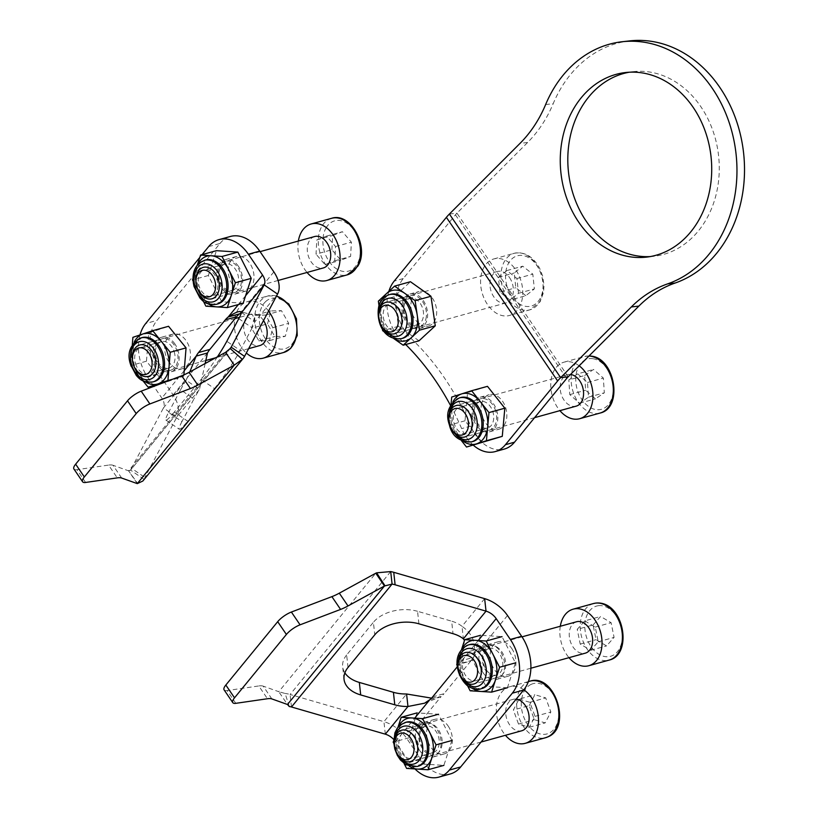 <?xml version="1.0" encoding="UTF-8"?>
<svg xmlns="http://www.w3.org/2000/svg" width="818" height="818" viewBox="0 0 818 818"><rect width="100%" height="100%" fill="white"/><g stroke="black" fill="none" stroke-linecap="round" stroke-linejoin="round"><path stroke-width="0.61" stroke-dasharray="4.09 3.07" d="M238.457 266.361A17.924 12.423 -105.5 0 0 225.011 259.654A17.924 12.423 -105.5 0 0 221.146 287.507A17.924 12.423 -105.5 0 0 234.582 294.214A17.924 12.423 -105.5 0 0 238.457 266.361M232.465 284.367A17.924 12.423 74.5 0 1 236.341 256.525A17.924 12.423 74.5 0 1 249.776 263.222A17.924 12.423 74.5 0 1 245.901 291.075A17.924 12.423 74.5 0 1 232.465 284.367M174.909 343.979A17.924 12.423 -105.5 0 0 161.473 337.282A17.924 12.423 -105.5 0 0 157.598 365.125A17.924 12.423 -105.5 0 0 171.034 371.832A17.924 12.423 -105.5 0 0 174.909 343.979M168.917 361.996A17.924 12.423 74.5 0 1 172.792 334.143A17.924 12.423 74.5 0 1 186.228 340.85A17.924 12.423 74.5 0 1 182.353 368.703A17.924 12.423 74.5 0 1 168.917 361.996M131.504 468.274A26.074 2.577 -55.5 0 0 130.573 470.094L143.948 479.276A26.074 2.577 124.5 0 1 144.878 477.446L131.504 468.274L163.457 407.916A13.037 8.436 39.3 0 0 161.821 398.069L153.856 386.352M217.435 356.801A32.597 3.221 124.5 0 1 201.085 379.368L214.459 388.55L187.7 421.229L174.336 412.047L201.085 379.368M174.336 412.047A32.597 3.221 124.5 0 1 165.87 420.063A32.597 3.221 124.5 0 1 168.59 412.415L181.954 421.587L193.938 398.959L180.573 389.777L168.59 412.415M180.573 389.777A32.597 3.221 124.5 0 1 186.115 380.247L163.457 407.916L176.831 417.098L144.878 477.446M238.795 318.652L252.169 327.834A32.597 3.221 -55.5 0 0 254.889 321.75L252.639 314.797L243.58 312.548L241.351 313.1M241.514 312.568L254.889 321.75L277.547 294.071M205.144 363.529L199.49 389.419L186.115 380.247L189.796 371.934M139.98 334.961A39.111 27.117 -105.5 0 0 147.669 377.262L158.989 374.123L173.14 394.941A29.336 18.988 39.3 0 1 176.831 417.098L199.49 389.419A32.597 3.221 -55.5 0 0 193.938 398.959M181.954 421.587A32.597 3.221 -55.5 0 0 179.244 429.235A32.597 3.221 -55.5 0 0 187.7 421.229M214.459 388.55A32.597 3.221 -55.5 0 0 240.175 350.462L226.811 341.29M252.169 327.834L240.175 350.462M202.087 254.633L199.807 257.414M208.641 246.617L219.96 243.488L157.015 320.38L145.696 323.519M219.96 243.488A39.111 27.117 74.5 0 1 230.379 236.474M158.989 374.123A39.111 27.117 74.5 0 1 157.015 320.38M147.669 377.262L153.426 385.728M137.281 483.612L128.59 470.831L137.782 483.622M128.712 470.953L130.573 470.094L229.48 349.276M230.584 348.11L130.573 470.094M142.823 481.035L244.551 356.372M85.614 482.456L76.923 469.675L108.59 465.084L117.281 477.876M121.698 478.06L113.007 465.278L128.59 470.831L225.584 352.343M113.007 465.278A26.074 8.262 145.8 0 0 108.59 465.084M76.923 469.675A13.037 4.131 -34.2 0 1 73.917 469M419.542 750.341A17.924 12.423 -105.5 0 0 432.978 757.049A17.924 12.423 -105.5 0 0 436.853 729.196A17.924 12.423 -105.5 0 0 423.417 722.499A17.924 12.423 -105.5 0 0 419.542 750.341M448.172 726.067A17.924 12.423 74.5 0 1 444.297 753.91A17.924 12.423 74.5 0 1 430.861 747.212A17.924 12.423 74.5 0 1 434.736 719.359A17.924 12.423 74.5 0 1 448.172 726.067M483.09 672.723A17.924 12.423 -105.5 0 0 496.526 679.421A17.924 12.423 -105.5 0 0 500.391 651.578A17.924 12.423 -105.5 0 0 486.955 644.87A17.924 12.423 -105.5 0 0 483.09 672.723M511.72 648.439A17.924 12.423 74.5 0 1 507.845 676.292A17.924 12.423 74.5 0 1 494.409 669.584A17.924 12.423 74.5 0 1 498.274 641.731A17.924 12.423 74.5 0 1 511.72 648.439M457.405 666.65L459.44 664.165L470.759 661.036A32.597 22.597 -105.5 0 0 473.141 657.467C476.894 644.482 473.182 634.103 461.996 626.312L463.366 638.817M484.645 598.643L461.996 626.312A32.597 20.726 173.7 0 0 451.638 621.179L453.019 633.684M390.707 571.577L290.093 694.482L383.939 721.67L406.587 693.991M418.918 623.807L417.548 611.302L451.638 621.179M417.548 611.302A32.597 20.726 173.7 0 0 373.397 622.293L374.777 634.799M348.018 667.478L346.648 654.973L373.397 622.293M346.648 654.973A32.597 20.726 173.7 0 0 342.66 666.762A32.597 20.726 173.7 0 0 344.869 672.846M470.759 661.036L444.01 693.715L432.681 696.844M450.248 773.971A39.111 27.117 74.5 0 1 420.933 759.339L409.613 762.478A39.111 27.117 -105.5 0 0 414.941 768.93M385.309 734.165L383.939 721.67A29.336 18.988 39.3 0 1 406.781 738.531L420.933 759.339M429.818 699.697L441.137 696.568A32.597 22.597 -105.5 0 0 444.01 693.715M393.703 739.472A13.037 8.436 39.3 0 1 395.462 741.66L409.613 762.478M507.497 615.504L473.141 657.467L461.822 660.596A32.597 22.597 74.5 0 1 459.44 664.165M431.536 698.132L441.137 696.568L406.781 738.531M478.254 640.525L461.822 660.596L464.46 640.525M289.265 706.527L285.145 693.47L278.774 691.701L287.466 704.482M291.464 706.977L290.093 694.482A29.336 18.988 39.3 0 0 285.145 693.47M235.809 703.327L227.118 690.545L258.785 685.954L267.476 698.736M227.118 690.545A13.037 4.131 -34.2 0 1 224.101 689.871M271.883 698.93L263.191 686.149L278.774 691.701L375.779 573.213M263.191 686.149A26.074 8.262 145.8 0 0 258.785 685.954M481.751 403.335A17.924 12.423 -105.5 0 0 485.115 422.252A17.924 12.423 -105.5 0 0 498.755 429.266A17.924 12.423 -105.5 0 0 506.199 420.646A17.924 12.423 -105.5 0 0 502.835 401.72A17.924 12.423 -105.5 0 0 489.195 394.716A17.924 12.423 -105.5 0 0 481.751 403.335M472.692 405.84A17.924 12.423 -105.5 0 0 476.066 424.767A17.924 12.423 -105.5 0 0 489.706 431.771A17.924 12.423 -105.5 0 0 497.15 423.151A17.924 12.423 -105.5 0 0 493.786 404.235A17.924 12.423 -105.5 0 0 480.135 397.221A17.924 12.423 -105.5 0 0 472.692 405.84M411.566 300.114A17.924 12.423 -105.5 0 0 414.93 319.04A17.924 12.423 -105.5 0 0 428.571 326.045A17.924 12.423 -105.5 0 0 436.014 317.425A17.924 12.423 -105.5 0 0 432.65 298.509A17.924 12.423 -105.5 0 0 419.01 291.494A17.924 12.423 -105.5 0 0 411.566 300.114M402.507 302.629A17.924 12.423 -105.5 0 0 405.871 321.546A17.924 12.423 -105.5 0 0 419.522 328.56A17.924 12.423 -105.5 0 0 426.965 319.93A17.924 12.423 -105.5 0 0 423.591 301.014A17.924 12.423 -105.5 0 0 409.951 293.999A17.924 12.423 -105.5 0 0 402.507 302.629M650.187 256.586A92.894 75.491 -96.4 0 0 653.971 256.279A92.894 75.491 -96.4 0 0 718.337 182.792A92.894 75.491 -96.4 0 0 676.752 82.649A92.894 75.491 -96.4 0 0 633.101 71.667A92.894 75.491 -96.4 0 0 629.339 72.209M629.625 40.9A123.855 100.655 -96.4 0 0 553.183 103.692L545.637 104.54M568.203 376.791L456.945 213.181L527.61 142.485A130.379 105.951 -96.4 0 0 553.183 103.692M388.836 291.443A38.497 26.687 -105.5 0 0 402.098 341.024A215.727 149.551 74.5 0 1 405.697 344.511M450.534 405.493A215.727 149.551 74.5 0 1 461.649 428.612A38.497 26.687 -105.5 0 0 473.285 445.166M449.399 214.03L456.945 213.181A13.037 4.131 145.8 0 0 455.442 214.827L403.254 278.57A38.497 26.687 -105.5 0 0 411.147 338.519A215.727 149.551 74.5 0 1 470.708 426.106A38.497 26.687 -105.5 0 0 504.246 449.092M423.203 724.932A16.299 11.299 -105.5 0 0 421.26 746.486A16.299 11.299 -105.5 0 0 437.732 753.337A16.299 11.299 -105.5 0 0 439.665 731.783A16.299 11.299 -105.5 0 0 423.203 724.932M435.524 751.353A13.691 9.489 74.5 0 1 433.07 752.621A13.691 9.489 74.5 0 1 420.892 743.828A13.691 9.489 74.5 0 1 423.315 727.499A13.691 9.489 74.5 0 1 425.769 726.231A13.691 9.489 74.5 0 1 437.947 735.024A13.691 9.489 74.5 0 1 435.524 751.353M402.63 733.225A13.691 9.489 -105.5 0 0 400.206 749.554A13.691 9.489 -105.5 0 0 412.384 758.347A13.691 9.489 -105.5 0 0 414.838 757.079A13.691 9.489 -105.5 0 0 417.262 740.75A13.691 9.489 -105.5 0 0 405.084 731.957A13.691 9.489 -105.5 0 0 402.63 733.225M404.092 763.501L393.775 743.317M393.673 740.668L398.018 727.151M451.904 740.484L443.888 765.372L422.456 764.022L409.031 737.785L417.047 712.897L438.479 714.247L451.904 740.484M422.456 764.022L406.607 768.409M409.031 737.785L393.182 742.171M498.346 648.05A16.299 11.299 -105.5 0 0 483.111 652.897A16.299 11.299 -105.5 0 0 489.665 674.993A16.299 11.299 -105.5 0 0 504.9 670.136A16.299 11.299 -105.5 0 0 498.346 648.05M489.317 673.122A13.691 9.489 74.5 0 1 483.111 659.277A13.691 9.489 74.5 0 1 489.307 648.613A13.691 9.489 74.5 0 1 496.608 650.494A13.691 9.489 74.5 0 1 502.804 664.349A13.691 9.489 74.5 0 1 496.608 675.003A13.691 9.489 74.5 0 1 489.317 673.122M475.912 656.22A13.691 9.489 -105.5 0 0 468.622 654.339A13.691 9.489 -105.5 0 0 462.426 665.003A13.691 9.489 -105.5 0 0 468.632 678.848A13.691 9.489 -105.5 0 0 475.923 680.729A13.691 9.489 -105.5 0 0 482.119 670.075A13.691 9.489 -105.5 0 0 475.912 656.22M467.63 685.883L457.313 665.699M457.211 663.05L461.556 649.533M507.426 687.754L485.994 686.404L472.569 660.167L480.585 635.279L502.017 636.629L515.442 662.866L507.426 687.754M485.994 686.404L470.145 690.791M472.569 660.167L456.72 664.553M425.851 319.143A16.299 11.299 -105.5 0 0 418.468 297.353A16.299 11.299 -105.5 0 0 403.622 303.417A16.299 11.299 -105.5 0 0 411.004 325.206A16.299 11.299 -105.5 0 0 425.851 319.143M404.348 304.961A13.691 9.489 74.5 0 1 410.033 298.376A13.691 9.489 74.5 0 1 420.452 303.723A13.691 9.489 74.5 0 1 423.029 318.171A13.691 9.489 74.5 0 1 417.344 324.756A13.691 9.489 74.5 0 1 406.924 319.409A13.691 9.489 74.5 0 1 404.348 304.961M402.333 323.897A13.691 9.489 -105.5 0 0 399.767 309.46A13.691 9.489 -105.5 0 0 389.348 304.102A13.691 9.489 -105.5 0 0 383.662 310.687A13.691 9.489 -105.5 0 0 386.239 325.135A13.691 9.489 -105.5 0 0 396.648 330.492A13.691 9.489 -105.5 0 0 402.333 323.897M393.581 338.417L384.716 332.149M382.395 328.887L379 305.605M419.031 340.82L398.499 326.29L394.204 296.75L410.442 281.729M394.204 296.75L378.356 301.136M398.499 326.29L382.65 330.676M495.698 411.086A16.299 11.299 -105.5 0 0 480.299 398.877A16.299 11.299 -105.5 0 0 474.143 417.906A16.299 11.299 -105.5 0 0 489.542 430.125A16.299 11.299 -105.5 0 0 495.698 411.086M474.829 417.65A13.691 9.489 74.5 0 1 480.227 401.597A13.691 9.489 74.5 0 1 492.927 411.914A13.691 9.489 74.5 0 1 487.528 427.978A13.691 9.489 74.5 0 1 474.829 417.65M472.242 417.64A13.691 9.489 -105.5 0 0 459.532 407.323A13.691 9.489 -105.5 0 0 454.143 423.376A13.691 9.489 -105.5 0 0 466.843 433.704A13.691 9.489 -105.5 0 0 472.242 417.64M449.246 424.368L451.035 404.583M461.485 440.697L449.695 425.851M482.364 442.65L465.013 420.8L467.569 392.65L487.477 386.341M465.013 420.8L449.174 425.196M467.569 392.65L451.72 397.037M222.557 262.711A16.299 11.299 -105.5 0 0 220.574 284.255A16.299 11.299 -105.5 0 0 237.036 291.157A16.299 11.299 -105.5 0 0 239.02 269.613A16.299 11.299 -105.5 0 0 222.557 262.711M234.838 289.163A13.691 9.489 74.5 0 1 232.404 290.41A13.691 9.489 74.5 0 1 220.216 281.607A13.691 9.489 74.5 0 1 222.67 265.277A13.691 9.489 74.5 0 1 225.103 264.03A13.691 9.489 74.5 0 1 237.281 272.834A13.691 9.489 74.5 0 1 234.838 289.163M201.985 271.003A13.691 9.489 -105.5 0 0 199.531 287.333A13.691 9.489 -105.5 0 0 211.719 296.147A13.691 9.489 -105.5 0 0 214.152 294.889A13.691 9.489 -105.5 0 0 216.596 278.56A13.691 9.489 -105.5 0 0 204.418 269.756A13.691 9.489 -105.5 0 0 201.985 271.003M203.396 301.269L193.099 281.044M193.007 278.376L197.363 264.93M243.181 303.202L221.739 301.781L208.355 275.513L216.422 250.666M221.739 301.781L205.891 306.167M208.355 275.513L192.506 279.899M155.543 358.151A16.299 11.299 -105.5 0 0 171.013 370.125A16.299 11.299 -105.5 0 0 176.974 350.942A16.299 11.299 -105.5 0 0 161.504 338.969A16.299 11.299 -105.5 0 0 155.543 358.151M174.214 351.812A13.691 9.489 74.5 0 1 168.866 368.028A13.691 9.489 74.5 0 1 156.218 357.865A13.691 9.489 74.5 0 1 161.565 341.648A13.691 9.489 74.5 0 1 174.214 351.812M135.522 363.591A13.691 9.489 -105.5 0 0 148.181 373.754A13.691 9.489 -105.5 0 0 153.528 357.538A13.691 9.489 -105.5 0 0 140.88 347.374A13.691 9.489 -105.5 0 0 135.522 363.591M142.946 380.81L131.156 366.26M130.686 364.767L132.301 344.767M183.876 374.889L183.774 376.147L163.968 382.814L146.463 361.208L148.753 332.946L168.549 326.29M183.774 376.147L172.526 379.266M163.968 382.814L161.085 383.611M146.463 361.208L130.614 365.595M148.753 332.946L132.905 337.333M380.994 325.237A16.299 11.299 74.5 0 1 378.611 316.648M518.223 273.969A29.336 20.338 -105.5 0 0 493.837 258.938A29.336 20.338 -105.5 0 0 485.094 300.441A29.336 20.338 -105.5 0 0 509.491 315.472A29.336 20.338 -105.5 0 0 518.223 273.969M510.861 279.848A16.299 11.299 -105.5 0 0 497.313 271.494A16.299 11.299 -105.5 0 0 492.456 294.562A16.299 11.299 -105.5 0 0 506.005 302.916A16.299 11.299 -105.5 0 0 510.861 279.848M525.862 295.697L515.8 287.731L514.236 272.977L522.743 266.177L532.804 274.142L534.359 288.897L525.862 295.697L510.013 300.083L499.951 292.118L515.8 287.731M499.951 292.118L498.387 277.363L506.894 270.564L516.956 278.529L518.51 293.294L510.013 300.083M518.51 293.294L534.359 288.897M516.956 278.529L532.804 274.142M506.894 270.564L522.743 266.177M498.387 277.363L514.236 272.977M579.175 365.81A29.336 20.338 -105.5 0 0 569.972 361.791A29.336 20.338 -105.5 0 0 564.031 362.159A29.336 20.338 -105.5 0 0 550.882 381.883A29.336 20.338 -105.5 0 0 559.911 410.646M570.504 374.48A16.299 11.299 -105.5 0 0 567.508 374.726A16.299 11.299 -105.5 0 0 560.453 391.137A16.299 11.299 -105.5 0 0 572.907 406.341A16.299 11.299 -105.5 0 0 576.199 406.137M451.188 428.458A16.299 11.299 74.5 0 1 448.806 419.869M584.665 375.523L593.531 369.46L603.357 378.1L604.318 392.804L595.463 398.857L585.637 390.227L584.665 375.523L568.817 379.91L577.682 373.846L593.531 369.46M577.682 373.846L587.508 382.487L588.469 397.19L579.614 403.243L569.788 394.613L568.817 379.91M569.788 394.613L585.637 390.227M579.614 403.243L595.463 398.857M588.469 397.19L604.318 392.804M587.508 382.487L603.357 378.1M576.588 621.752A16.299 11.299 -105.5 0 0 569.849 639.676A16.299 11.299 -105.5 0 0 584.164 653.388A16.299 11.299 -105.5 0 0 585.289 653.163M460.268 675.484A16.299 11.299 74.5 0 1 457.896 666.895M560.299 626.261A29.336 20.338 -105.5 0 0 568.991 657.672M593.07 624.962L600.596 616.475L611.107 622.692L614.083 637.406L606.557 645.903L596.056 639.676L593.07 624.962L577.222 629.349L584.747 620.862L600.596 616.475M584.747 620.862L595.259 627.079L598.234 641.793L590.719 650.29L580.207 644.063L577.222 629.349M580.207 644.063L596.056 639.676M590.719 650.29L606.557 645.903M598.234 641.793L614.083 637.406M595.259 627.079L611.107 622.692M523.827 689.799A29.336 20.338 -105.5 0 0 509.573 686.803A29.336 20.338 -105.5 0 0 507.354 687.621A29.336 20.338 -105.5 0 0 505.452 735.29M516.189 699.134A16.299 11.299 -105.5 0 0 513.05 699.359A16.299 11.299 -105.5 0 0 511.812 699.819A16.299 11.299 -105.5 0 0 506.782 718.991A16.299 11.299 -105.5 0 0 521.751 730.771M396.73 753.102A16.299 11.299 74.5 0 1 394.358 744.513M529.215 705.617L534.88 694.717L545.708 697.907L550.862 711.987L545.197 722.887L534.369 719.697L529.215 705.617L513.367 710.004L519.031 699.104L534.88 694.717M519.031 699.104L529.86 702.294L535.023 716.374L529.348 727.274L518.52 724.083L513.367 710.004M518.52 724.083L534.369 719.697M529.348 727.274L545.197 722.887M535.023 716.374L550.862 711.987M529.86 702.294L545.708 697.907M268.549 311.055A29.336 20.338 -105.5 0 0 247.629 301.586A29.336 20.338 -105.5 0 0 241.341 305.206A29.336 20.338 -105.5 0 0 246.341 352.998M263.529 320.544A16.299 11.299 -105.5 0 0 251.116 314.153A16.299 11.299 -105.5 0 0 247.619 316.157A16.299 11.299 -105.5 0 0 245.502 335.584A16.299 11.299 -105.5 0 0 259.807 345.564M134.786 367.885A16.299 11.299 74.5 0 1 132.414 359.296M267.506 323.867L270.85 310.942L281.443 310.656L288.693 323.304L285.349 336.239L274.756 336.525L267.506 323.867L251.658 328.253L255.001 315.329L270.85 310.942M255.001 315.329L265.594 315.042L272.844 327.691L269.5 340.625L258.907 340.912L251.658 328.253M258.907 340.912L274.756 336.525M269.5 340.625L285.349 336.239M272.844 327.691L288.693 323.304M265.594 315.042L281.443 310.656M314.644 236.535A16.299 11.299 -105.5 0 0 309.296 240.911A16.299 11.299 -105.5 0 0 309.858 259.715A16.299 11.299 -105.5 0 0 323.345 267.946M198.324 290.267A16.299 11.299 74.5 0 1 195.952 281.678M298.355 241.044A29.336 20.338 -105.5 0 0 307.047 272.455M331.883 249.776L332.681 235.512L342.425 231.709L351.382 242.169L350.595 256.433L340.84 260.236L331.883 249.776L316.034 254.163L316.832 239.899L332.681 235.512M316.832 239.899L326.576 236.095L335.533 246.555L334.746 260.819L325.002 264.623L316.034 254.163M325.002 264.623L340.84 260.236M334.746 260.819L350.595 256.433M335.533 246.555L351.382 242.169M326.576 236.095L342.425 231.709M273.856 271.903L239.5 313.877M207.496 352.967L173.14 394.941M184.214 370.718L161.821 398.069M245.604 295.717L238.396 304.531M395.462 741.66L414.716 718.143M527.61 142.485L520.064 143.334M455.442 214.827L566.69 378.448M403.254 278.57L394.204 281.085M470.708 426.106L461.649 428.612M411.147 338.519L402.098 341.024M409.378 766.292A26.074 18.078 74.5 0 1 399.9 755.29A26.074 18.078 74.5 0 1 397.19 729.728A26.074 18.078 74.5 0 1 398.407 726.691M402.19 724.267A22.812 15.818 -105.5 0 0 398.141 751.486A22.812 15.818 -105.5 0 0 418.448 766.139C402.139 772.028 388.826 732.539 402.773 723.971L406.27 722.161A22.812 15.818 -105.5 0 0 402.19 724.267M404.91 722.539A22.812 15.818 -105.5 0 0 400.83 724.646A22.812 15.818 -105.5 0 0 396.791 751.865A22.812 15.818 -105.5 0 0 417.088 766.517M394.93 737.928A19.56 13.558 -105.5 0 0 400.615 758.45M472.916 688.674A26.074 18.078 74.5 0 1 471.219 687.457A26.074 18.078 74.5 0 1 463.438 677.672A26.074 18.078 74.5 0 1 460.728 652.11A26.074 18.078 74.5 0 1 461.945 649.073M469.808 644.543A22.812 15.818 -105.5 0 0 459.481 662.304A22.812 15.818 -105.5 0 0 469.818 685.392A22.812 15.818 -105.5 0 0 481.976 688.521C479.583 689.717 475.912 688.725 470.974 685.535C455.248 675.177 460.166 642.958 469.808 644.543M468.448 644.921A22.812 15.818 -105.5 0 0 458.121 662.682A22.812 15.818 -105.5 0 0 468.458 685.77A22.812 15.818 -105.5 0 0 480.626 688.899M458.469 660.31A19.56 13.558 -105.5 0 0 464.154 680.832M393.642 338.437A26.074 18.078 74.5 0 1 392.916 337.946A26.074 18.078 74.5 0 1 380.503 315.901A26.074 18.078 74.5 0 1 381.106 303.079A26.074 18.078 74.5 0 1 382.681 298.836M390.534 294.306A22.812 15.818 -105.5 0 0 381.065 305.278A22.812 15.818 -105.5 0 0 385.35 329.357A22.812 15.818 -105.5 0 0 402.712 338.284C392.763 343.069 376.638 320.615 381.986 304.552C384.951 297.496 387.804 294.081 390.534 294.306M389.174 294.684A22.812 15.818 -105.5 0 0 379.705 305.656A22.812 15.818 -105.5 0 0 383.99 329.736A22.812 15.818 -105.5 0 0 401.352 338.652M379.215 309.991A19.56 13.558 -105.5 0 0 384.879 330.595M463.826 441.659A26.074 18.078 74.5 0 1 457.845 436.117A26.074 18.078 74.5 0 1 451.833 424.348A26.074 18.078 74.5 0 1 450.442 411.117A26.074 18.078 74.5 0 1 452.865 402.057M460.718 397.517A22.812 15.818 -105.5 0 0 451.73 424.286A22.812 15.818 -105.5 0 0 472.896 441.495C464.706 443.019 457.968 437.211 452.702 424.051C450.248 408.806 452.916 399.971 460.718 397.517M459.368 397.896A22.812 15.818 -105.5 0 0 450.37 424.665A22.812 15.818 -105.5 0 0 471.536 441.873M449.389 413.284A19.56 13.558 -105.5 0 0 450.258 424.614A19.56 13.558 -105.5 0 0 455.074 433.806M208.702 304.091A26.074 18.078 74.5 0 1 199.193 293.028A26.074 18.078 74.5 0 1 196.545 267.476A26.074 18.078 74.5 0 1 197.741 264.49M201.555 262.036A22.812 15.818 -105.5 0 0 197.465 289.255A22.812 15.818 -105.5 0 0 217.772 303.938C203.406 310.952 187.179 270.789 202.128 261.75L205.604 259.96A22.812 15.818 -105.5 0 0 201.555 262.036M204.244 260.339A22.812 15.818 -105.5 0 0 200.195 262.414A22.812 15.818 -105.5 0 0 196.105 289.633A22.812 15.818 -105.5 0 0 216.412 304.306M145.164 381.709A26.074 18.078 74.5 0 1 139.367 376.392A26.074 18.078 74.5 0 1 133.273 364.705A26.074 18.078 74.5 0 1 131.759 351.464A26.074 18.078 74.5 0 1 134.203 342.108M133.15 364.613A22.812 15.818 -105.5 0 0 154.234 381.546C146.136 383.08 139.428 377.364 134.121 364.378C130.819 351.024 134.285 344.767 135.686 342.681L142.066 337.578A22.812 15.818 -105.5 0 0 133.15 364.613M140.706 337.946A22.812 15.818 -105.5 0 0 131.79 364.981A22.812 15.818 -105.5 0 0 152.874 381.924M538.602 268.324A29.336 20.338 -105.5 0 0 514.205 253.294A29.336 20.338 -105.5 0 0 505.473 294.807A29.336 20.338 -105.5 0 0 529.86 309.838A29.336 20.338 -105.5 0 0 538.602 268.324M509.573 292.711A26.074 18.078 74.5 0 1 512.681 258.212A26.074 18.078 74.5 0 1 539.021 269.173A26.074 18.078 74.5 0 1 535.923 303.662A26.074 18.078 74.5 0 1 509.573 292.711M588.96 356.024A29.336 20.338 -105.5 0 0 584.4 356.515A29.336 20.338 -105.5 0 0 571.71 386.065A29.336 20.338 -105.5 0 0 594.113 413.427A29.336 20.338 -105.5 0 0 600.054 413.059M592.815 358.703A26.074 18.078 74.5 0 1 613.183 386.74A26.074 18.078 74.5 0 1 596.169 409.624A26.074 18.078 74.5 0 1 575.811 381.587A26.074 18.078 74.5 0 1 592.815 358.703M593.49 603.541A29.336 20.338 -105.5 0 0 581.342 635.811A29.336 20.338 -105.5 0 0 607.13 660.484A29.336 20.338 -105.5 0 0 609.144 660.085M598.408 605.698A26.074 18.078 74.5 0 1 621.608 628.919A26.074 18.078 74.5 0 1 608.745 656.67A26.074 18.078 74.5 0 1 585.545 633.459A26.074 18.078 74.5 0 1 598.408 605.698M529.952 681.159A29.336 20.338 -105.5 0 0 527.722 681.977A29.336 20.338 -105.5 0 0 518.663 716.486A29.336 20.338 -105.5 0 0 545.606 737.703M531.107 684.4A26.074 18.078 74.5 0 1 556.537 701.098A26.074 18.078 74.5 0 1 548.97 733.204A26.074 18.078 74.5 0 1 523.54 716.507A26.074 18.078 74.5 0 1 531.107 684.4M276.453 296.116A29.336 20.338 -105.5 0 0 268.007 295.942A29.336 20.338 -105.5 0 0 261.709 299.562A29.336 20.338 -105.5 0 0 257.915 334.521A29.336 20.338 -105.5 0 0 283.662 352.486M265.543 301.678A26.074 18.078 74.5 0 1 292.036 310.37A26.074 18.078 74.5 0 1 290.646 345.503A26.074 18.078 74.5 0 1 264.153 336.801A26.074 18.078 74.5 0 1 265.543 301.678M331.546 218.324A29.336 20.338 -105.5 0 0 321.914 226.208A29.336 20.338 -105.5 0 0 322.926 260.063A29.336 20.338 -105.5 0 0 347.2 274.868M326.116 227.854A26.074 18.078 74.5 0 1 352.18 227.905A26.074 18.078 74.5 0 1 357.149 264.091A26.074 18.078 74.5 0 1 331.096 264.04A26.074 18.078 74.5 0 1 326.116 227.854M236.341 256.525L225.011 259.654M172.792 334.143L161.473 337.282M165.87 420.063L179.244 429.235M182.353 368.703L171.034 371.832M245.901 291.075L234.582 294.214M241.095 312.231L243.58 312.548M444.297 753.91L432.978 757.049M507.845 676.292L496.526 679.421M344.03 679.267L342.66 666.762M498.274 641.731L486.955 644.87M434.736 719.359L423.417 722.499M424.614 703.183L439.154 697.376M489.706 431.771L498.755 429.266M419.522 328.56L428.571 326.045M633.101 71.667L625.555 72.526M653.971 256.279L646.425 257.128M409.951 293.999L419.01 291.494M480.135 397.221L489.195 394.716M433.07 752.621L412.384 758.347M425.769 726.231L405.084 731.957M489.307 648.613L468.622 654.339M496.608 675.003L475.923 680.729M410.033 298.376L389.348 304.102M417.344 324.756L396.648 330.492M480.227 401.597L459.532 407.323M487.528 427.978L466.843 433.704M232.404 290.41L211.719 296.147M225.103 264.03L204.418 269.756M168.866 368.028L148.181 373.754M161.565 341.648L140.88 347.374M493.837 258.938L514.205 253.294C524.553 251.412 533.039 256.412 539.665 268.314L542.559 275.727L544.042 285.298L543.52 292.507L540.064 301.842L529.86 309.838L509.491 315.472M497.313 271.494L385.932 302.333M506.005 302.916L394.624 333.744M534.594 417.661L464.818 436.976M567.508 374.726L456.127 405.554M589.032 355.942L584.4 356.515L564.031 362.159M530.872 668.224L473.898 683.991M522.007 636.854L465.207 652.58M528.377 681.598L509.573 686.803M513.05 699.359L401.669 730.198M481.066 742.038L410.36 761.609M247.629 301.586L268.007 295.942L276.566 295.911M251.116 314.153L239.459 317.374M235.114 318.58L139.725 344.981M248.641 348.652L215.635 357.793M205.594 360.564L148.426 376.392M260.073 251.637L203.263 267.363M278.089 280.472L211.964 298.785"/><path stroke-width="1.23" d="M229.48 349.276L231.187 347.19L264.173 284.889L241.514 312.568A32.597 3.221 124.5 0 1 238.795 318.652L226.811 341.29A32.597 3.221 124.5 0 1 217.435 356.801M244.551 356.372L231.187 347.19A13.037 8.436 -140.7 0 1 230.584 348.11A13.037 8.436 -140.7 0 1 230.206 348.519L242.343 359.368A29.336 18.988 -140.7 0 0 243.191 358.427A29.336 18.988 -140.7 0 0 244.551 356.372L277.547 294.071A29.336 18.988 -140.7 0 0 273.856 271.903L259.705 251.095L248.386 254.234A39.111 27.117 -105.5 0 0 219.06 239.602A39.111 27.117 -105.5 0 0 208.641 246.617L202.087 254.633M199.807 257.414L145.696 323.519A39.111 27.117 -105.5 0 0 139.98 334.961M225.308 319.858L198.559 352.538L209.878 349.398L236.627 316.719L225.308 319.858A32.597 22.597 74.5 0 1 228.181 317.006L239.5 313.877A32.597 22.597 -105.5 0 0 236.627 316.719M219.06 239.602L230.379 236.474A39.111 27.117 74.5 0 1 259.705 251.095M209.878 349.398A32.597 22.597 -105.5 0 0 207.496 352.967L196.177 356.106A32.597 22.597 74.5 0 1 198.559 352.538M277.547 294.071L264.173 284.889A13.037 8.436 -140.7 0 0 262.537 275.042L248.386 254.234M153.426 385.728L153.856 386.352M238.396 304.531L228.181 317.006C236.187 311.781 240.635 310.308 241.514 312.568L241.095 312.231M241.351 313.1L239.5 313.877M184.214 370.718L196.177 356.106L189.796 371.934M207.496 352.967L205.144 363.529M82.608 481.782L73.917 469A13.037 4.131 -34.2 0 1 75.645 464.174L84.336 476.955A13.037 4.131 145.8 0 0 82.608 481.782A13.037 4.131 145.8 0 0 85.614 482.456L117.281 477.876A26.074 8.262 -34.2 0 1 121.698 478.06L137.281 483.612L142.823 481.035L243.191 358.427M230.206 348.519L225.584 352.343L234.275 365.125L242.343 359.368M149.888 403.949L190.4 388.55L181.708 375.769L141.197 391.168L149.888 403.949A13.037 4.131 145.8 0 0 136.207 413.591L127.516 400.81A13.037 4.131 -34.2 0 1 141.197 391.168M84.336 476.955L136.207 413.591M225.584 352.343L189.111 372.313L197.803 385.094L234.275 365.125L137.281 483.612M197.803 385.094A26.074 8.262 -34.2 0 1 190.4 388.55M75.645 464.174L127.516 400.81M181.708 375.769A26.074 8.262 145.8 0 0 189.111 372.313M395.114 584.798A26.074 16.585 173.7 0 0 392.078 584.083L390.707 571.577A26.074 16.585 -6.3 0 1 393.744 572.303L395.114 584.798L486.025 611.138A13.037 8.436 -140.7 0 1 496.178 618.633L510.33 639.441L521.649 636.312L507.497 615.504A29.336 18.988 -140.7 0 0 484.645 598.643L393.744 572.303M384.941 585.708L376.638 572.825L375.779 573.213L384.47 585.995L392.078 584.083L291.464 706.977L385.309 734.165L407.967 706.496A32.597 20.726 -6.3 0 1 394.787 704.809L393.417 692.314A32.597 20.726 173.7 0 0 406.587 693.991L431.536 698.132M344.869 672.846A32.597 20.726 173.7 0 0 359.327 682.427L360.697 694.932L394.787 704.809M360.697 694.932A32.597 20.726 -6.3 0 1 344.03 679.267A32.597 20.726 -6.3 0 1 348.018 667.478L374.777 634.799A32.597 20.726 -6.3 0 1 418.918 623.807L453.019 633.684A32.597 20.726 -6.3 0 1 463.366 638.817L486.025 611.138L484.645 598.643M457.405 666.65L432.681 696.844A32.597 22.597 74.5 0 1 429.818 699.697L424.614 703.183L407.967 706.496L406.587 693.991M393.417 692.314L359.327 682.427M414.941 768.93A39.111 27.117 -105.5 0 0 438.929 777.1A39.111 27.117 -105.5 0 0 449.358 770.086L512.303 693.194A39.111 27.117 -105.5 0 0 510.33 639.441M449.358 770.086L460.677 766.947L523.622 690.055L512.303 693.194M460.677 766.947A39.111 27.117 74.5 0 1 450.248 773.971L438.929 777.1M521.649 636.312A39.111 27.117 74.5 0 1 523.622 690.055M393.703 739.472A13.037 8.436 39.3 0 0 385.309 734.165M464.46 640.525L463.366 638.817M376.638 572.825L390.707 571.577M291.464 706.977A13.037 8.436 39.3 0 0 289.265 706.527L287.466 704.482L271.883 698.93A26.074 8.262 -34.2 0 0 267.476 698.736L235.809 703.327A13.037 4.131 145.8 0 1 232.793 702.652L224.101 689.871A13.037 4.131 -34.2 0 1 225.829 685.044L234.521 697.826A13.037 4.131 145.8 0 0 232.793 702.652M300.073 624.819L340.585 609.42L331.893 596.639L291.382 612.038L300.073 624.819A13.037 4.131 145.8 0 0 286.392 634.461L234.521 697.826M286.392 634.461L277.701 621.68L225.829 685.044M277.701 621.68A13.037 4.131 -34.2 0 1 291.382 612.038M331.893 596.639A26.074 8.262 145.8 0 0 339.306 593.173L347.998 605.954L384.47 585.995L287.466 704.482M375.779 573.213L339.306 593.173M347.998 605.954A26.074 8.262 -34.2 0 1 340.585 609.42M669.206 83.508A92.894 75.491 -96.4 0 0 625.555 72.526A92.894 75.491 -96.4 0 0 561.199 146.003A92.894 75.491 -96.4 0 0 602.774 246.146A92.894 75.491 -96.4 0 0 646.425 257.128A92.894 75.491 -96.4 0 0 710.781 183.641A92.894 75.491 -96.4 0 0 669.206 83.508M629.339 72.209A92.894 75.491 -96.4 0 0 568.469 147.444A92.894 75.491 -96.4 0 0 610.33 245.298A92.894 75.491 -96.4 0 0 650.187 256.586M473.285 445.166A38.497 26.687 -105.5 0 0 495.197 451.597L504.246 449.092A38.497 26.687 -105.5 0 0 514.512 442.19L566.69 378.448A13.037 4.131 -34.2 0 1 568.203 376.791L638.868 306.096A130.379 105.951 -96.4 0 1 675.136 283.028A123.855 100.655 -96.4 0 0 734.646 222.414A123.855 100.655 -96.4 0 0 725.045 95.726A123.855 100.655 -96.4 0 0 629.625 40.9L622.079 41.749A123.855 100.655 -96.4 0 0 545.637 104.54A130.379 105.951 83.6 0 1 520.064 143.334L449.399 214.03A26.074 8.262 145.8 0 0 446.383 217.343L394.204 281.085A38.497 26.687 -105.5 0 0 388.836 291.443M495.197 451.597A38.497 26.687 -105.5 0 0 505.452 444.695L557.641 380.953A26.074 8.262 -34.2 0 1 560.647 377.64L631.322 306.954A130.379 105.951 83.6 0 1 667.59 283.887A123.855 100.655 -96.4 0 0 727.1 223.263A123.855 100.655 -96.4 0 0 717.488 96.585A123.855 100.655 -96.4 0 0 622.079 41.749M405.697 344.511A215.727 149.551 74.5 0 1 450.534 405.493M398.018 727.151L401.198 717.284L422.63 718.633L436.055 744.871L428.039 769.758L406.607 768.409L404.092 763.501M393.775 743.317L393.182 742.171L393.673 740.668M443.888 765.372L428.039 769.758M451.904 740.484L436.055 744.871M417.047 712.897L401.198 717.284M438.479 714.247L422.63 718.633M457.313 665.699L456.72 664.553L457.211 663.05M461.556 649.533L464.736 639.666L486.168 641.015L499.594 667.253L491.577 692.14L470.145 690.791L467.63 685.883M507.426 687.754L491.577 692.14M480.585 635.279L464.736 639.666M502.017 636.629L486.168 641.015M515.442 662.866L499.594 667.253M379 305.605L378.356 301.136L394.593 286.116L415.125 300.656L419.419 330.196L403.182 345.206L393.581 338.417M384.716 332.149L382.65 330.676L382.395 328.887M394.593 286.116L410.442 281.729L430.974 296.269L435.268 325.809L419.031 340.82L403.182 345.206M430.974 296.269L415.125 300.656M435.268 325.809L419.419 330.196M451.035 404.583L451.72 397.037L471.628 390.728L488.98 412.579L486.424 440.728L466.526 447.037L461.485 440.697M449.695 425.851L449.246 424.368M471.628 390.728L487.477 386.341L504.829 408.192L502.272 436.342L466.526 447.037M504.829 408.192L488.98 412.579M502.272 436.342L486.424 440.728M197.363 264.93L200.574 255.052L222.015 256.474L235.39 282.742L227.332 307.588L205.891 306.167L203.396 301.269M193.099 281.044L192.506 279.899L193.007 278.376M200.574 255.052L216.422 250.666L237.864 252.087L251.238 278.355L243.181 303.202L227.332 307.588M251.238 278.355L235.39 282.742M237.864 252.087L222.015 256.474M132.301 344.767L132.905 337.333L152.7 330.676L170.216 352.272L167.925 380.534L148.13 387.2L142.946 380.81M131.156 366.26L130.686 364.767M152.7 330.676L168.549 326.29L186.064 347.885L183.876 374.889M186.064 347.885L170.216 352.272M172.526 379.266L167.925 380.534M161.085 383.611L148.13 387.2M396.198 312.364A13.691 9.489 -105.5 0 0 384.767 305.359A13.691 9.489 -105.5 0 0 378.673 317.374A13.691 9.489 -105.5 0 0 380.667 324.582A13.691 9.489 -105.5 0 0 380.738 324.715A13.691 9.489 -105.5 0 0 394.573 330.472A13.691 9.489 -105.5 0 0 396.198 312.364M378.673 317.374L378.611 316.648A16.299 11.299 74.5 0 1 385.932 302.333A16.299 11.299 74.5 0 1 399.481 310.687A16.299 11.299 74.5 0 1 394.624 333.744A16.299 11.299 74.5 0 1 381.076 325.4A16.299 11.299 74.5 0 1 380.994 325.237L380.667 324.582M459.542 435.135A13.691 9.489 -105.5 0 0 468.469 423.121A13.691 9.489 -105.5 0 0 457.783 408.397A13.691 9.489 -105.5 0 0 448.867 420.595A13.691 9.489 -105.5 0 0 450.861 427.814A13.691 9.489 -105.5 0 0 459.542 435.135M448.867 420.595L448.806 419.869A16.299 11.299 74.5 0 1 456.127 405.554A16.299 11.299 74.5 0 1 459.419 405.35A16.299 11.299 74.5 0 1 471.874 420.554A16.299 11.299 74.5 0 1 464.818 436.976A16.299 11.299 74.5 0 1 461.516 437.18A16.299 11.299 74.5 0 1 451.188 428.458L450.861 427.814M559.911 410.646A29.336 20.338 -105.5 0 0 573.745 419.072A29.336 20.338 -105.5 0 0 579.686 418.704A29.336 20.338 -105.5 0 0 592.958 395.513A29.336 20.338 -105.5 0 0 579.175 365.81M534.594 417.661L576.199 406.137A16.299 11.299 -105.5 0 0 583.254 389.716A16.299 11.299 -105.5 0 0 570.811 374.521A16.299 11.299 -105.5 0 0 570.504 374.48M470.452 682.171A13.691 9.489 -105.5 0 0 477.211 667.6A13.691 9.489 -105.5 0 0 465.033 655.412A13.691 9.489 -105.5 0 0 457.947 667.621A13.691 9.489 -105.5 0 0 459.941 674.83A13.691 9.489 -105.5 0 0 470.452 682.171M457.947 667.621L457.896 666.895A16.299 11.299 74.5 0 1 465.207 652.58A16.299 11.299 74.5 0 1 466.321 652.355A16.299 11.299 74.5 0 1 480.647 666.067A16.299 11.299 74.5 0 1 473.898 683.991A16.299 11.299 74.5 0 1 472.784 684.216A16.299 11.299 74.5 0 1 460.268 675.484L459.941 674.83M568.991 657.672A29.336 20.338 -105.5 0 0 586.751 666.128A29.336 20.338 -105.5 0 0 588.766 665.729A29.336 20.338 -105.5 0 0 600.903 633.459A29.336 20.338 -105.5 0 0 575.126 608.776A29.336 20.338 -105.5 0 0 573.111 609.185A29.336 20.338 -105.5 0 0 560.299 626.261M530.872 668.224L585.289 653.163A16.299 11.299 -105.5 0 0 592.028 635.238A16.299 11.299 -105.5 0 0 577.712 621.527A16.299 11.299 -105.5 0 0 576.588 621.752L522.007 636.854M408.898 759.216A13.691 9.489 -105.5 0 0 412.865 742.355A13.691 9.489 -105.5 0 0 399.511 733.593A13.691 9.489 -105.5 0 0 394.409 745.229A13.691 9.489 -105.5 0 0 396.403 752.448A13.691 9.489 -105.5 0 0 408.898 759.216M394.409 745.229L394.358 744.513A16.299 11.299 74.5 0 1 400.431 730.658A16.299 11.299 74.5 0 1 401.669 730.198A16.299 11.299 74.5 0 1 416.638 741.977A16.299 11.299 74.5 0 1 411.597 761.149A16.299 11.299 74.5 0 1 410.36 761.609A16.299 11.299 74.5 0 1 396.73 753.102L396.403 752.448M505.452 735.29A29.336 20.338 -105.5 0 0 525.228 743.337A29.336 20.338 -105.5 0 0 527.446 742.519A29.336 20.338 -105.5 0 0 538.408 717.856A29.336 20.338 -105.5 0 0 523.827 689.799M481.066 742.038L521.751 730.771A16.299 11.299 -105.5 0 0 522.988 730.321A16.299 11.299 -105.5 0 0 528.602 713.316A16.299 11.299 -105.5 0 0 516.189 699.134M148.856 372.691A13.691 9.489 -105.5 0 0 149.582 354.255A13.691 9.489 -105.5 0 0 135.676 349.685A13.691 9.489 -105.5 0 0 132.465 360.022A13.691 9.489 -105.5 0 0 134.469 367.231A13.691 9.489 -105.5 0 0 148.856 372.691M132.465 360.022L132.414 359.296A16.299 11.299 74.5 0 1 136.228 346.996A16.299 11.299 74.5 0 1 139.725 344.981A16.299 11.299 74.5 0 1 154.029 354.961A16.299 11.299 74.5 0 1 151.923 374.388A16.299 11.299 74.5 0 1 148.426 376.392A16.299 11.299 74.5 0 1 134.786 367.885L134.469 367.231M246.341 352.998A29.336 20.338 -105.5 0 0 263.284 358.131A29.336 20.338 -105.5 0 0 269.582 354.511A29.336 20.338 -105.5 0 0 268.549 311.055M248.641 348.652L259.807 345.564A16.299 11.299 -105.5 0 0 263.304 343.55A16.299 11.299 -105.5 0 0 263.529 320.544M213.948 293.089A13.691 9.489 -105.5 0 0 211.33 274.091A13.691 9.489 -105.5 0 0 197.659 274.061A13.691 9.489 -105.5 0 0 196.003 282.404A13.691 9.489 -105.5 0 0 198.007 289.623A13.691 9.489 -105.5 0 0 213.948 293.089M196.003 282.404L195.952 281.678A16.299 11.299 74.5 0 1 197.915 271.75A16.299 11.299 74.5 0 1 203.263 267.363A16.299 11.299 74.5 0 1 216.75 275.594A16.299 11.299 74.5 0 1 217.312 294.398A16.299 11.299 74.5 0 1 211.964 298.785A16.299 11.299 74.5 0 1 198.324 290.267L198.007 289.623M307.047 272.455A29.336 20.338 -105.5 0 0 326.822 280.513A29.336 20.338 -105.5 0 0 336.454 272.629A29.336 20.338 -105.5 0 0 335.441 238.774A29.336 20.338 -105.5 0 0 311.167 223.968A29.336 20.338 -105.5 0 0 301.535 231.852A29.336 20.338 -105.5 0 0 298.355 241.044M278.089 280.472L323.345 267.946A16.299 11.299 -105.5 0 0 328.693 263.57A16.299 11.299 -105.5 0 0 328.13 244.756A16.299 11.299 -105.5 0 0 314.644 236.535L260.073 251.637M262.537 275.042L245.604 295.717M478.254 640.525L496.178 618.633M414.716 718.143L429.818 699.697M675.136 283.028L667.59 283.887M638.868 306.096L631.322 306.954M449.399 214.03L560.647 377.64L568.203 376.791M557.641 380.953L446.383 217.343M514.512 442.19L505.452 444.695M398.407 726.691A26.074 18.078 74.5 0 1 402.998 720.801A26.074 18.078 74.5 0 1 411.914 717.959A26.074 18.078 74.5 0 1 429.348 731.752A26.074 18.078 74.5 0 1 432.047 757.315A26.074 18.078 74.5 0 1 426.239 766.241A26.074 18.078 74.5 0 1 417.323 769.084A26.074 18.078 74.5 0 1 409.378 766.292M417.088 766.517L418.448 766.139A22.812 15.818 -105.5 0 0 422.528 764.032A22.812 15.818 -105.5 0 0 426.567 736.813A22.812 15.818 -105.5 0 0 406.27 722.161L400.247 724.942L397.211 728.235L394.93 732.867L393.703 742.192L394.767 748.91L397.313 755.331L400.442 759.983L406.106 764.84L417.088 766.517A22.812 15.818 -105.5 0 0 421.168 764.411A22.812 15.818 -105.5 0 0 425.207 737.192A22.812 15.818 -105.5 0 0 404.91 722.539M400.615 758.45A19.56 13.558 -105.5 0 0 417.446 762.192A19.56 13.558 -105.5 0 0 419.777 736.323A19.56 13.558 -105.5 0 0 400.012 728.112A19.56 13.558 -105.5 0 0 394.93 737.928M461.945 649.073A26.074 18.078 74.5 0 1 475.452 640.341A26.074 18.078 74.5 0 1 485.094 644.359A26.074 18.078 74.5 0 1 492.886 654.134A26.074 18.078 74.5 0 1 495.585 679.697A26.074 18.078 74.5 0 1 480.861 691.466A26.074 18.078 74.5 0 1 472.916 688.674M480.626 688.899L481.976 688.521A22.812 15.818 -105.5 0 0 492.303 670.76A22.812 15.818 -105.5 0 0 481.966 647.672A22.812 15.818 -105.5 0 0 469.808 644.543L468.448 644.921C450.473 652.958 456.464 676.23 467.303 685.627C472.794 689.216 477.231 690.3 480.626 688.899A22.812 15.818 -105.5 0 0 490.953 671.138A22.812 15.818 -105.5 0 0 480.606 648.05A22.812 15.818 -105.5 0 0 468.448 644.921M464.154 680.832A19.56 13.558 -105.5 0 0 467.068 683.705A19.56 13.558 -105.5 0 0 485.34 677.877A19.56 13.558 -105.5 0 0 477.477 651.373A19.56 13.558 -105.5 0 0 458.469 660.31M382.681 298.836A26.074 18.078 74.5 0 1 386.474 293.631A26.074 18.078 74.5 0 1 404.859 293.386A26.074 18.078 74.5 0 1 417.272 315.421A26.074 18.078 74.5 0 1 416.669 328.253A26.074 18.078 74.5 0 1 411.301 337.701A26.074 18.078 74.5 0 1 393.642 338.437M401.352 338.652L402.712 338.284A22.812 15.818 -105.5 0 0 412.18 327.302A22.812 15.818 -105.5 0 0 407.896 303.222A22.812 15.818 -105.5 0 0 390.534 294.306L389.174 294.684C383.56 296.811 380.094 300.707 378.775 306.382C375.891 320.165 382.619 340.891 401.352 338.652A22.812 15.818 -105.5 0 0 410.83 327.681A22.812 15.818 -105.5 0 0 406.546 303.601A22.812 15.818 -105.5 0 0 389.174 294.684M384.879 330.595A19.56 13.558 -105.5 0 0 406.341 326.73A19.56 13.558 -105.5 0 0 397.476 300.584A19.56 13.558 -105.5 0 0 379.664 307.854A19.56 13.558 -105.5 0 0 379.215 309.991M452.865 402.057A26.074 18.078 74.5 0 1 461.679 393.887A26.074 18.078 74.5 0 1 480.299 401.648A26.074 18.078 74.5 0 1 486.311 413.417A26.074 18.078 74.5 0 1 487.702 426.648A26.074 18.078 74.5 0 1 476.475 443.877A26.074 18.078 74.5 0 1 463.826 441.659M471.536 441.873L472.896 441.495A22.812 15.818 -105.5 0 0 481.894 414.726A22.812 15.818 -105.5 0 0 460.718 397.517L459.368 397.896C448.601 404.45 445.278 413.458 449.399 424.91C451.955 436.239 459.338 441.894 471.536 441.873A22.812 15.818 -105.5 0 0 480.534 415.104A22.812 15.818 -105.5 0 0 459.368 397.896M455.074 433.806A19.56 13.558 -105.5 0 0 472.037 437.446A19.56 13.558 -105.5 0 0 476.117 416.413A19.56 13.558 -105.5 0 0 461.72 401.393A19.56 13.558 -105.5 0 0 449.389 413.284M197.741 264.49A26.074 18.078 74.5 0 1 202.363 258.57A26.074 18.078 74.5 0 1 211.3 255.758A26.074 18.078 74.5 0 1 228.703 269.613A26.074 18.078 74.5 0 1 231.361 295.165A26.074 18.078 74.5 0 1 225.533 304.071A26.074 18.078 74.5 0 1 216.606 306.883A26.074 18.078 74.5 0 1 208.702 304.091M216.412 304.306L217.772 303.938A22.812 15.818 -105.5 0 0 221.821 301.852A22.812 15.818 -105.5 0 0 225.911 274.633A22.812 15.818 -105.5 0 0 205.604 259.96L199.612 262.711C193.498 268.355 191.647 276.32 194.071 286.607L199.868 297.895C202.353 300.145 204.868 305.38 216.412 304.306A22.812 15.818 -105.5 0 0 220.471 302.231A22.812 15.818 -105.5 0 0 224.551 275.012A22.812 15.818 -105.5 0 0 204.244 260.339M216.75 300.012A19.56 13.558 -105.5 0 0 219.132 274.163A19.56 13.558 -105.5 0 0 199.377 265.881A19.56 13.558 -105.5 0 0 197.005 291.729A19.56 13.558 -105.5 0 0 216.75 300.012M134.203 342.108A26.074 18.078 74.5 0 1 142.802 334.01A26.074 18.078 74.5 0 1 161.453 341.474A26.074 18.078 74.5 0 1 167.557 353.171A26.074 18.078 74.5 0 1 169.07 366.403A26.074 18.078 74.5 0 1 158.027 383.867A26.074 18.078 74.5 0 1 145.164 381.709M152.874 381.924L154.234 381.546A22.812 15.818 -105.5 0 0 163.15 354.511A22.812 15.818 -105.5 0 0 142.066 337.578L140.706 337.946C129.878 344.582 126.575 353.673 130.819 365.217L136.32 375.493C138.661 377.916 142.26 383.223 152.874 381.924A22.812 15.818 -105.5 0 0 161.79 354.889A22.812 15.818 -105.5 0 0 140.706 337.946M157.383 356.239A19.56 13.558 -105.5 0 0 138.825 341.873A19.56 13.558 -105.5 0 0 131.667 364.889A19.56 13.558 -105.5 0 0 150.236 379.266A19.56 13.558 -105.5 0 0 157.383 356.239M589.032 355.942L590.995 356.106C615.034 357.906 623.51 408.059 600.054 413.059A29.336 20.338 -105.5 0 0 612.754 383.509A29.336 20.338 -105.5 0 0 590.34 356.147A29.336 20.338 -105.5 0 0 588.96 356.024M593.49 603.541L595.739 603.091C623.766 600.095 633.541 654.778 609.144 660.085A29.336 20.338 -105.5 0 0 621.281 627.815A29.336 20.338 -105.5 0 0 595.504 603.142A29.336 20.338 -105.5 0 0 593.49 603.541L573.111 609.185M547.825 736.875A29.336 20.338 -105.5 0 0 556.884 702.365A29.336 20.338 -105.5 0 0 529.952 681.159C554.727 672.795 572.232 727.161 548.091 736.783L545.606 737.703A29.336 20.338 -105.5 0 0 547.825 736.875M276.566 295.911L288.785 303.948L296.484 318.856L297.241 335.564L290.625 348.488L283.662 352.486A29.336 20.338 -105.5 0 0 289.95 348.867A29.336 20.338 -105.5 0 0 295.646 319.593A29.336 20.338 -105.5 0 0 276.453 296.116M356.832 266.985A29.336 20.338 -105.5 0 0 355.82 233.13A29.336 20.338 -105.5 0 0 331.546 218.324C351.004 211.668 369.859 247.885 357.701 266.361L347.2 274.868A29.336 20.338 -105.5 0 0 356.832 266.985M600.054 413.059L579.686 418.704M609.144 660.085L588.766 665.729M529.952 681.159L528.377 681.598M545.606 737.703L525.228 743.337M239.459 317.374L235.114 318.58M215.635 357.793L205.594 360.564M283.662 352.486L263.284 358.131M331.546 218.324L311.167 223.968M347.2 274.868L326.822 280.513"/></g></svg>
